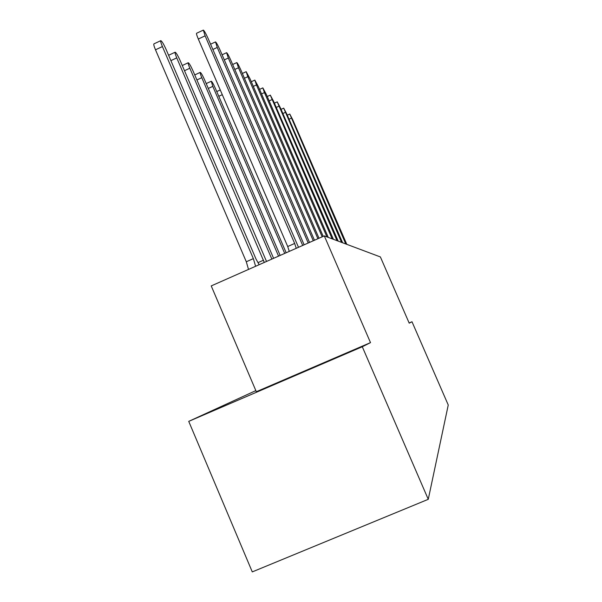 <?xml version="1.0" encoding="UTF-8"?>
<svg xmlns="http://www.w3.org/2000/svg" width="602" height="602" viewBox="0 0 602 602"><rect width="100%" height="100%" fill="white"/><g stroke="black" fill="none" stroke-linecap="round" stroke-linejoin="round"><path stroke-width="0.9" d="M334.607 358.371L293.836 375.904L334.607 358.371M252.276 571.9L188.735 421.37L362.291 346.752L370.501 342.628L256.317 391.721L211.227 285.912L324.297 235.901L380.389 256.941L409.209 323.161L412.001 321.761L448.249 405.003L428.263 499.314L252.276 571.9M255.842 390.615L188.735 421.37M409.134 322.988L412.001 321.761M370.501 342.628L324.297 235.901M362.291 346.752L428.263 499.314M259.161 264.707L256.008 259.033L166.122 49.499C163.691 44.119 161.915 41.169 160.802 40.65C160.395 41.056 160.937 43.028 162.412 46.565L253.359 258.634L255.609 266.28M160.802 40.65L153.916 43.878C153.495 44.3 154.014 46.271 155.489 49.8L246.301 261.765L248.513 269.418M253.359 258.634L246.301 261.765M289.276 251.388L287.711 246.527L198.306 39.025C196.846 35.556 196.267 33.637 196.568 33.268L203.341 30.1C204.259 30.672 205.899 33.584 208.262 38.844L298.502 247.309M296.244 248.31L294.656 243.456L205.116 35.842L203.341 30.1M287.711 246.527L294.656 243.456M266.52 261.456L180.133 60.569C177.831 55.467 176.175 52.683 175.159 52.201C174.806 52.6 175.332 54.496 176.755 57.897L264.286 262.442M263.593 260.169L258.017 262.638M302.708 245.45L217.247 47.445L215.501 41.907C216.336 42.433 217.871 45.188 220.114 50.184L304.138 244.818M273.594 258.326L192.918 70.675C190.736 65.829 189.186 63.18 188.253 62.736C187.937 63.127 188.456 64.956 189.833 68.229L271.856 259.093M308.224 243.012L228.324 58.04L226.608 52.69C227.375 53.179 228.82 55.798 230.942 60.546L309.526 242.433M280.148 255.429L204.635 79.931C202.558 75.31 201.098 72.797 200.248 72.383C199.954 72.759 200.474 74.528 201.798 77.688L278.56 256.128M313.273 240.777L238.482 67.748L236.797 62.585C237.497 63.037 238.859 65.528 240.89 70.058L314.47 240.251M286.168 252.765L215.403 88.434C213.424 84.032 212.047 81.631 211.264 81.247L212.799 86.372L284.708 253.412M317.909 238.723L247.821 76.687L246.173 71.683L250.041 78.809L319.007 238.242M322.183 236.834L256.444 84.935L254.827 80.096L258.499 86.906L323.206 236.383M326.924 236.887L264.436 92.58L262.841 87.877L266.34 94.401L328.263 237.391M332.146 238.843L270.29 95.116L273.624 101.369L333.395 239.31M337.007 240.672L277.229 101.851L280.412 107.856L338.173 241.109M341.545 242.373L283.7 108.142L286.748 113.921L342.628 242.779M345.789 243.96L289.765 114.026L292.677 119.595L346.805 244.344M162.412 46.565L155.489 49.8M198.306 39.025L205.116 35.842M176.755 57.897L170.9 60.629M212.852 49.492L217.247 47.445M189.833 68.229L184.49 70.712M224.305 59.899L228.324 58.04M201.798 77.688L196.914 79.953M234.795 69.456L238.482 67.748M212.799 86.372L208.3 88.449M244.435 78.252L247.821 76.687M222.288 94.68L218.789 96.29M253.314 86.379L256.444 84.935M261.531 93.912L264.436 92.58M269.154 100.903L271.848 99.676M276.25 107.427L278.756 106.276M282.857 113.515L285.205 112.446M289.043 119.211L291.233 118.21M175.159 52.201L168.598 55.271M210.572 44.202L215.501 41.907M188.253 62.736L182.263 65.528M222.1 54.79L226.608 52.69M200.248 72.383L194.755 74.926M232.658 64.497L236.797 62.585M211.264 81.247L206.208 83.58M242.358 73.452L246.173 71.683M220.257 89.961L216.758 91.572M251.297 81.721L254.827 80.096M259.575 89.382L262.841 87.877M267.25 96.508L270.29 95.116M274.392 103.145L277.229 101.851M281.051 109.346L283.7 108.142M287.282 115.155L289.765 114.026"/></g></svg>
